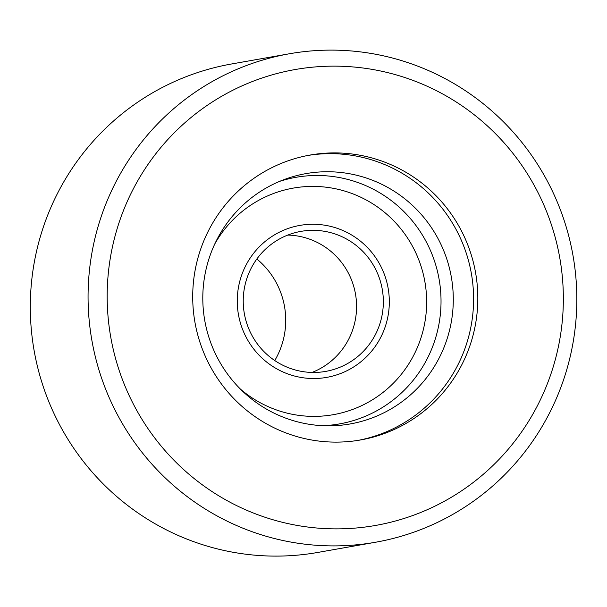 <?xml version="1.0" encoding="UTF-8"?>
<svg xmlns="http://www.w3.org/2000/svg" width="607" height="607" viewBox="0 0 607 607"><rect width="100%" height="100%" fill="white"/><g stroke="black" fill="none" stroke-linecap="round" stroke-linejoin="round"><path stroke-width="0.91" d="M287.779 235.076A71.095 70.025 -100 0 1 353.585 327.014A71.095 70.025 -100 0 1 312.028 372.44M274.766 360.543A78.538 77.355 80 0 0 256.837 259.007M380.354 322.287A71.095 70.025 -100 0 1 325.648 371.408A71.095 70.025 -100 0 1 244.333 313.569A71.095 70.025 -100 0 1 300.928 231.381A71.095 70.025 -100 0 1 380.354 322.287M289.327 53.78L231.571 63.978A248.005 244.264 80 0 0 34.136 350.679A248.005 244.264 80 0 0 317.802 552.438L375.566 542.241A248.005 244.264 80 0 0 566.399 370.892A248.005 244.264 80 0 0 289.327 53.78A248.005 244.264 80 0 0 91.9 340.481A248.005 244.264 80 0 0 375.566 542.241M553.614 365.543A231.472 227.982 80 0 0 283.181 71.983A231.472 227.982 80 0 0 168.996 455.015A231.472 227.982 80 0 0 553.614 365.543M471.738 340.026A144.671 142.486 80 0 0 310.109 155.043A144.671 142.486 80 0 0 194.946 322.287A144.671 142.486 80 0 0 360.414 439.984A144.671 142.486 80 0 0 471.738 340.026M358.297 440.341A144.671 142.486 80 0 0 467.511 340.777A144.671 142.486 80 0 0 307.999 155.438M447.943 336.141A127.106 125.186 80 0 0 413.807 206.653A127.106 125.186 80 0 0 284.448 179.46A127.106 125.186 80 0 0 204.764 320.549A127.106 125.186 80 0 0 327.947 425.833A127.106 125.186 80 0 0 447.943 336.141M322.734 425.689A125.209 123.32 80 0 0 435.765 337.416A125.209 123.32 80 0 0 404.004 211.691A125.209 123.32 80 0 0 279.599 181.379M240.395 389.079A115.042 113.312 80 0 0 421.812 335.201A115.042 113.312 80 0 0 358.001 195.962A115.042 113.312 80 0 0 214.779 243.968M386.075 324.07A77.165 75.996 80 0 0 295.928 226.214A77.165 75.996 80 0 0 257.861 353.896A77.165 75.996 80 0 0 386.075 324.07"/></g></svg>
